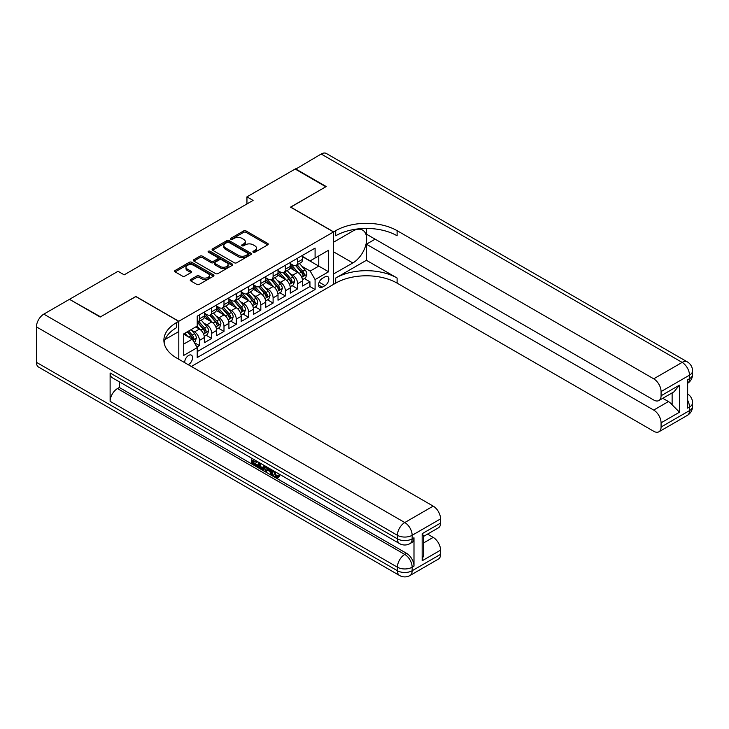 <?xml version="1.0" encoding="UTF-8"?>
<svg xmlns="http://www.w3.org/2000/svg" width="729" height="729" viewBox="0 0 729 729"><rect width="100%" height="100%" fill="white"/><g stroke="black" fill="none" stroke-linecap="round" stroke-linejoin="round"><path stroke-width="1.09" d="M253.245 252.243A1.194 0.693 0 0 0 254.931 252.243L267.734 244.844A1.704 0.984 0 0 0 268.236 244.151A1.704 0.984 0 0 0 267.734 243.459L246.047 230.929A1.704 0.984 0 0 0 243.632 230.929L230.829 238.319A1.194 0.693 0 0 0 230.482 238.811A1.194 0.693 0 0 0 230.829 239.294A1.194 0.693 0 0 0 232.515 239.294L234.173 238.337A5.449 3.153 0 0 1 241.891 238.337L243.696 239.385A5.449 3.153 0 0 1 245.29 241.609A5.449 3.153 0 0 1 243.696 243.841L242.037 244.798A1.194 0.693 0 0 0 241.691 245.281A1.194 0.693 0 0 0 242.037 245.764A1.194 0.693 0 0 0 243.723 245.764L245.381 244.807A5.449 3.153 0 0 1 253.1 244.807L254.904 245.855A5.449 3.153 0 0 1 256.499 248.079A5.449 3.153 0 0 1 254.904 250.311L253.245 251.268A1.194 0.693 0 0 0 252.899 251.751A1.194 0.693 0 0 0 253.245 252.243L253.245 251.268M188.246 364.7A5.559 3.208 120 0 0 188.629 364.5A5.559 3.208 120 0 0 192.265 359.607A5.559 3.208 120 0 0 191.408 355.151A5.559 3.208 120 0 0 188.629 355.424A5.559 3.208 120 0 0 184.719 362.668M190.734 279.499A1.704 0.984 0 0 0 190.233 280.191A1.704 0.984 0 0 0 190.734 280.884L196.812 284.401A1.704 0.984 0 0 0 199.227 284.401L213.451 276.191A1.704 0.984 0 0 0 213.943 275.498A1.704 0.984 0 0 0 213.451 274.797L191.754 262.276A1.704 0.984 0 0 0 189.349 262.276L175.124 270.486A1.704 0.984 0 0 0 174.623 271.179A1.704 0.984 0 0 0 175.124 271.881L182.478 276.118A1.704 0.984 0 0 0 184.884 276.118L190.971 272.61A1.704 0.984 0 0 0 191.472 271.908A1.704 0.984 0 0 0 190.971 271.215L187.326 269.11A4.556 2.634 0 0 1 185.986 267.251A4.556 2.634 0 0 1 188.802 264.818A4.556 2.634 0 0 1 193.777 265.392L208.057 273.63A4.556 2.634 0 0 1 209.387 275.498A4.556 2.634 0 0 1 206.571 277.931A4.556 2.634 0 0 1 201.605 277.357L199.227 275.981A1.704 0.984 0 0 0 196.812 275.981L190.734 279.499L190.734 280.884M135.84 296.594L100.538 316.833L69.847 299.537M135.84 296.448L178.805 321.261L333.508 231.95L333.508 284.401L191.335 366.487M69.847 299.109L118.034 271.288L124.176 274.833L253.091 200.402L246.949 196.857L295.145 169.037L325.836 186.761L290.534 207.136L333.508 231.95M234.291 262.759A1.704 0.984 0 0 0 236.706 262.759L250.931 254.549A1.704 0.984 0 0 0 251.423 253.856A1.704 0.984 0 0 0 250.931 253.163L229.234 240.634A1.704 0.984 0 0 0 226.828 240.634L212.604 248.844A1.704 0.984 0 0 0 212.103 249.546A1.704 0.984 0 0 0 212.604 250.238L234.291 262.759M208.922 252.498A1.194 0.693 0 0 1 210.134 252.662L210.134 251.25L232.187 263.98A1.704 0.984 0 0 1 232.688 264.673A1.704 0.984 0 0 1 232.187 265.374L217.962 273.585A1.704 0.984 0 0 1 215.556 273.585L193.859 261.055L199.946 257.574L199.946 256.152L193.859 259.67A1.704 0.984 0 0 0 193.367 260.362A1.704 0.984 0 0 0 193.859 261.055L193.859 259.67M199.946 257.574A1.704 0.984 0 0 1 202.361 257.574L202.361 256.152A1.704 0.984 0 0 0 199.946 256.152M202.361 256.152L211.155 261.228A1.704 0.984 0 0 0 213.57 261.228L217.607 258.904A1.704 0.984 0 0 0 218.108 258.203A1.704 0.984 0 0 0 217.607 257.51L208.448 252.225A1.194 0.693 0 0 1 208.093 251.733A1.194 0.693 0 0 1 208.831 251.095A1.194 0.693 0 0 1 210.134 251.25M196.885 347.04L199.436 345.573L194.342 342.63M191.445 330.109L194.525 331.895A6.944 4.01 60 0 1 199.436 340.397L204.348 337.563L204.348 342.739L211.711 338.484L206.125 335.258M203.719 323.029L206.799 324.806A6.944 4.01 60 0 1 211.711 333.308L216.622 330.474L216.622 335.65L223.994 331.394L218.408 328.168M215.994 315.939L219.083 317.716A6.944 4.01 60 0 1 223.994 326.218L228.906 323.384L228.906 328.56L236.269 324.305L230.683 321.088M228.277 308.85L231.357 310.627A6.944 4.01 60 0 1 236.269 319.138L241.181 316.295L241.181 321.471L248.543 317.224L242.957 313.999M240.552 301.76L243.632 303.537A6.944 4.01 60 0 1 248.543 312.048L253.455 309.214L253.455 314.381L260.827 310.135L255.241 306.909M252.826 294.671L255.915 296.448A6.944 4.01 60 0 1 260.827 304.959L265.739 302.125L265.739 307.301L273.102 303.045L267.516 299.819M265.11 287.581L268.19 289.358A6.944 4.01 60 0 1 273.102 297.869L278.013 295.035L278.013 300.211L285.376 295.956L279.79 292.73M277.385 280.492L280.465 282.278A6.944 4.01 60 0 1 285.376 290.78L290.288 287.946L290.288 293.122L297.66 288.866L297.66 283.69A6.944 4.01 -120 0 0 292.748 275.188L289.659 273.402M292.074 285.64L297.66 288.866M204.348 337.563A6.944 4.01 -120 0 0 199.436 329.061L195.755 326.929M216.622 330.474A6.944 4.01 -120 0 0 211.711 321.972L204.12 317.589M228.906 323.384A6.944 4.01 -120 0 0 223.994 314.882L216.395 310.499M241.181 316.295A6.944 4.01 -120 0 0 236.269 307.793L228.678 303.41M253.455 309.214A6.944 4.01 -120 0 0 248.543 300.703L240.953 296.32M265.739 302.125A6.944 4.01 -120 0 0 260.827 293.614L253.227 289.231M278.013 295.035A6.944 4.01 -120 0 0 273.102 286.524L265.511 282.141M290.288 287.946A6.944 4.01 -120 0 0 285.376 279.435L277.785 275.052M325.034 276.82L322.336 278.378A5.385 3.107 120 0 0 318.819 283.116A5.385 3.107 120 0 0 319.648 287.436A5.385 3.107 120 0 0 322.336 287.162L325.034 285.604A5.385 3.107 120 0 0 328.551 280.865A5.385 3.107 120 0 0 327.731 276.546A5.385 3.107 120 0 0 325.034 276.82M178.805 359.251L178.805 321.261M183.717 344.088L192.319 339.122L197.222 347.633L197.222 357.556L315.092 289.504L315.092 279.581L310.18 271.079L301.943 266.322M197.222 347.633L183.717 355.424L183.717 333.882L197.222 326.082L197.222 316.158L315.092 248.106L315.092 258.03L328.597 250.238L328.597 271.78L315.092 279.581M204.348 313.178L206.799 314.6A6.944 4.01 60 0 0 210.271 314.937L215.183 312.103A6.944 4.01 -120 0 0 216.622 308.923L216.622 304.959M216.622 306.089L219.083 307.51A6.944 4.01 60 0 0 222.555 307.857L227.466 305.014A6.944 4.01 -120 0 0 228.906 301.842L228.906 297.869M228.906 298.999L231.357 300.421A6.944 4.01 60 0 0 234.829 300.767L239.741 297.933A6.944 4.01 -120 0 0 241.181 294.753L241.181 290.78M241.181 291.91L243.632 293.331A6.944 4.01 60 0 0 247.104 293.678L252.015 290.844A6.944 4.01 -120 0 0 253.455 287.663L253.455 283.69M253.455 284.829L255.915 286.242A6.944 4.01 60 0 0 259.387 286.588L264.299 283.754A6.944 4.01 -120 0 0 265.739 280.574L265.739 276.601M265.739 277.74L268.19 279.152A6.944 4.01 60 0 0 271.662 279.499L276.573 276.665A6.944 4.01 -120 0 0 278.013 273.484L278.013 269.511M278.013 270.65L280.465 272.063A6.944 4.01 60 0 0 283.946 272.409L288.848 269.575A6.944 4.01 -120 0 0 290.288 266.395L290.288 262.422M197.222 351.597L309.934 286.524L309.934 281.777L302.571 286.032L302.571 280.856A6.944 4.01 -120 0 0 297.66 272.354L290.06 267.962M290.288 263.561L292.748 264.982A6.944 4.01 -120 0 0 296.22 265.32A6.944 4.01 -120 0 0 297.66 262.139L297.66 258.175M296.22 265.32L301.132 262.486A6.944 4.01 -120 0 0 302.571 259.305L302.571 255.341M199.436 314.882L199.436 318.846A6.944 4.01 60 0 1 197.996 322.027A6.944 4.01 60 0 1 197.222 322.309M197.996 322.027L202.908 319.193A6.944 4.01 -120 0 0 204.348 316.012L204.348 312.048M211.711 307.793L211.711 311.766A6.944 4.01 60 0 1 210.271 314.937M223.994 300.703L223.994 304.676A6.944 4.01 60 0 1 222.555 307.857M236.269 293.614L236.269 297.587A6.944 4.01 60 0 1 234.829 300.767M248.543 286.524L248.543 290.497A6.944 4.01 60 0 1 247.104 293.678M260.827 279.435L260.827 283.408A6.944 4.01 60 0 1 259.387 286.588M273.102 272.354L273.102 276.318A6.944 4.01 60 0 1 271.662 279.499M285.376 265.265L285.376 269.229A6.944 4.01 60 0 1 283.946 272.409M285.376 290.78L285.376 295.956M273.102 297.869L273.102 303.045M260.827 304.959L260.827 310.135M248.543 312.048L248.543 317.224M236.269 319.138L236.269 324.305M223.994 326.218L223.994 331.394M211.711 333.308L211.711 338.484M199.436 340.397L199.436 345.573M192.319 339.122L183.717 334.164M310.18 271.079L318.773 266.112L318.773 255.906L328.597 250.238M302.571 256.754L328.597 271.78M302.571 256.471L310.18 260.864L315.092 258.03M246.949 196.857L246.949 203.947M304.348 278.551L309.934 281.777M309.934 286.524L315.092 289.504M253.719 252.407L254.904 251.724A5.449 3.153 0 0 0 256.499 249.5L256.499 248.079M245.29 241.609L245.29 243.03A5.449 3.153 0 0 1 243.696 245.254L242.52 245.937M267.734 243.459L267.734 244.844L246.047 232.351A1.704 0.984 0 0 0 243.632 232.351L231.312 239.467M250.931 253.163L250.931 254.549L229.234 242.055A1.704 0.984 0 0 0 226.828 242.055L212.622 250.247M247.915 254.348A1.194 0.693 0 0 0 248.261 253.856A1.194 0.693 0 0 0 247.915 253.373L228.87 242.374A1.194 0.693 0 0 0 227.184 242.374L225.434 243.386A5.449 3.153 0 0 0 223.839 245.609A5.449 3.153 0 0 0 225.434 247.842L238.456 255.35A5.449 3.153 0 0 0 246.165 255.35L247.915 254.348L247.915 255.761A1.194 0.693 0 0 0 248.261 255.278L248.261 253.856M223.839 245.609L223.839 247.031A5.449 3.153 0 0 0 225.434 249.254L225.434 247.842M247.915 255.761L246.165 256.772A5.449 3.153 0 0 1 238.456 256.772L225.434 249.254M202.361 257.574L211.155 262.65A1.704 0.984 0 0 0 213.57 262.65L217.607 260.317A1.704 0.984 0 0 0 218.108 259.624L218.108 258.203M210.134 252.662L232.168 265.383M220.286 266.504A4.556 2.634 0 0 0 225.252 267.069A4.556 2.634 0 0 0 228.068 264.645A4.556 2.634 0 0 0 226.737 262.777L221.698 259.879A1.704 0.984 0 0 0 219.292 259.879L215.255 262.203A1.704 0.984 0 0 0 214.754 262.905A1.704 0.984 0 0 0 215.255 263.597L220.286 266.504L220.286 267.917A4.556 2.634 0 0 0 225.252 268.491A4.556 2.634 0 0 0 228.068 266.058L228.068 264.645M214.754 262.905L214.754 264.317A1.704 0.984 0 0 0 215.255 265.019L215.255 263.597M220.286 267.917L215.255 265.019M209.387 275.498L209.387 276.911A4.556 2.634 0 0 1 206.571 279.344A4.556 2.634 0 0 1 201.605 278.779L199.227 277.403A1.704 0.984 0 0 0 196.812 277.403L190.752 280.902M185.986 267.251L185.986 268.673A4.556 2.634 0 0 0 187.326 270.532L187.326 269.11M190.971 271.215L190.971 272.61L187.326 270.532M213.424 276.209L191.754 263.698A1.704 0.984 0 0 0 189.349 263.698L175.142 271.89L175.124 270.486M302.462 279.644L305.633 277.813L306.863 274.268A4.602 2.661 -120 0 0 305.077 269.94L299.464 263.451M298.343 272.801L291.691 265.101A13.286 7.673 -120 0 0 290.288 263.634M294.689 270.641L290.971 266.331A11.026 6.37 -120 0 0 290.288 265.593M295.591 265.575L301.268 272.145A4.602 2.661 60 0 1 302.909 275.307C303.601 276.236 304.093 275.954 304.385 274.459A4.602 2.661 -120 0 0 302.745 271.288L297.131 264.8M295.928 265.465L302.025 272.528A2.342 1.358 60 0 1 302.617 273.439L304.385 274.459M302.909 275.307L303.246 275.854M295.509 169.246L321.17 154.01L682.134 362.404A10.416 6.014 120 0 1 687.338 361.894A10.416 10.416 0 0 1 692.55 370.915A10.416 6.014 180 0 1 689.497 375.171L661.075 391.573A10.416 6.014 -120 0 0 653.713 378.816L682.134 362.404A10.416 6.014 60 0 1 689.497 375.171L689.497 378.716L687.657 379.773L687.657 408.131L689.497 407.064L689.497 410.609A10.416 6.014 60 0 1 687.338 415.384L658.916 431.787A10.416 6.014 -120 0 0 661.075 427.021L689.497 410.609A10.416 6.014 0 0 0 692.55 406.354A10.416 10.416 0 0 1 687.338 415.384M295.509 168.827L326.2 186.542L290.661 207.209M333.508 273.976L352.845 262.959A19.537 11.281 120 0 0 365.603 245.746A19.537 11.281 120 0 0 362.614 230.091A19.537 11.281 120 0 0 352.845 231.057L333.627 242.156L333.627 231.877L335.714 230.674A43.412 25.059 180 0 1 397.105 230.674L653.713 378.816M333.627 274.049L333.627 284.328L335.714 283.125A43.412 25.059 180 0 1 397.105 283.125L653.713 431.276A10.416 6.014 -120 0 0 658.916 431.787M366.414 260.299L335.714 278.022A43.412 25.059 180 0 1 397.105 278.022L366.414 260.299L366.414 244.206L375.125 239.176M366.414 228.432L366.414 234.146L653.713 400.011A10.416 6.014 -120 0 0 658.916 400.531A10.416 6.014 -120 0 0 661.075 395.756L679.492 385.131L679.492 412.204L672.129 404.841L672.129 392.904M679.492 412.204L661.075 422.838L661.075 427.021M661.075 422.838A10.416 6.014 -120 0 0 653.713 410.081L668.438 401.57A10.416 6.014 60 0 1 672.129 404.841M366.414 244.206L653.713 410.081M321.17 154.01A10.416 6.014 -60 0 1 326.373 153.491L687.338 361.894M290.661 207.063L333.627 231.877M661.075 391.573L661.075 395.756M662.779 398.298L668.438 401.57M335.714 230.674L335.714 235.777A43.412 25.059 180 0 1 397.105 235.777L397.105 230.674M658.916 400.531L673.979 391.828L679.492 385.131M274.35 471.271L276.628 476.037L277.485 476.329M273.466 470.806L275.653 476.602L277.084 476.775L278.697 475.098L279.736 475.973L277.895 477.914L275.744 477.641C273.484 476.101 272.345 473.968 272.336 471.244L272.418 470.196M267.461 470.132L266.003 471.9L264.9 471.271L266.759 466.934M271.434 469.631L272.901 474.752L271.926 475.317L270.823 474.688L269.985 471.581L266.841 469.768L266.003 471.9M253.765 460.91L253.765 462.724L258.112 465.23L258.112 466.214L257.127 466.779L251.742 463.671L251.742 458.259M257.638 461.667L256.654 462.578L252.781 460.345L252.781 463.289L253.765 462.724M110.115 372.975L397.414 538.84A10.416 6.014 120 0 0 399.574 543.606L112.275 377.74A10.416 6.014 -60 0 1 110.115 372.975L110.115 401.324A10.416 6.014 -60 0 1 117.478 388.566L119.328 387.5L406.618 553.375A10.416 6.014 60 0 1 413.99 566.132L413.99 537.774A10.416 6.014 60 0 1 411.83 542.549L409.99 543.606A10.416 6.014 -120 0 0 412.149 538.84L413.99 537.774M119.328 387.5L119.328 381.814M265.566 466.241L264.554 469.029L263.57 469.594L258.54 467.599L258.54 462.186M100.174 317.042L135.712 296.521L178.687 321.334L176.6 322.537A43.412 25.059 -0 0 0 163.888 340.261A43.412 25.059 -0 0 0 176.6 357.975L433.199 506.126A10.416 6.014 60 0 1 440.571 518.884L412.149 535.296L412.149 538.84A10.416 6.014 -0 0 1 397.414 538.84L397.414 535.296L36.45 326.893A10.416 6.014 -60 0 1 43.813 314.135L69.474 299.318L100.174 317.042M178.687 321.334L178.687 331.613L165.109 339.45M422.155 533.701L423.677 536.006L423.677 554.222L422.155 560.783L422.155 533.701L440.571 523.067L440.571 518.884M440.571 523.067A10.416 6.014 60 0 1 438.411 527.842L423.677 536.344M36.45 362.34L397.414 570.734A10.416 6.014 120 0 0 399.574 575.509L38.61 367.106A10.416 6.014 -60 0 1 36.45 362.34L36.45 326.893M427.54 534.12L433.199 537.391A10.416 6.014 60 0 1 440.571 550.149L422.155 560.783M413.99 566.132L412.149 567.198L412.149 570.734L440.571 554.332L440.571 550.149M440.571 554.332A10.416 6.014 60 0 1 438.411 559.097L409.99 575.509A10.416 6.014 -120 0 0 412.149 570.734A10.416 6.014 -0 0 1 397.414 570.734L397.414 567.198L110.115 401.324M176.6 322.537L176.6 327.64A43.412 25.059 -0 0 0 164.107 342.812M252.781 463.289L257.127 465.795L258.112 465.23M257.127 465.795L257.127 466.779M252.781 458.86L257.091 461.348M256.654 461.594L256.654 462.578M264.509 465.631L263.57 469.594M259.579 462.787L259.579 467.216L262.841 468.492L263.47 465.038M264.591 466.788L265.547 466.232M260.563 463.352L260.563 466.651L263.825 467.927M259.579 467.216L260.563 466.651M261.1 468.091L262.085 467.526M270.067 468.838L271.926 475.317M267.734 467.499L267.151 468.966L269.666 470.424L269.092 468.273M268.354 467.854L268.135 468.401L269.311 469.075M267.151 468.966L268.135 468.401M275.653 476.602L276.628 476.037M273.375 471.836L274.314 471.289M277.713 475.663L278.751 476.538L279.736 475.973M278.751 476.538L277.895 477.914M290.188 286.725L293.359 284.893L294.589 281.348A4.602 2.661 -120 0 0 292.794 277.029L287.19 270.541M286.06 279.89L279.407 272.181A13.286 7.673 -120 0 0 278.013 270.723M282.415 277.731L278.697 273.421A11.026 6.37 -120 0 0 278.013 272.673M283.317 272.664L288.994 279.225A4.602 2.661 60 0 1 290.634 282.396C291.318 283.326 291.81 283.043 292.101 281.549A4.602 2.661 -120 0 0 290.461 278.378L284.857 271.881M283.645 272.555L289.75 279.608A2.342 1.358 60 0 1 290.333 280.528L292.101 281.549M290.634 282.396L290.962 282.943M277.913 293.814L281.084 291.983L282.305 288.438A4.602 2.661 -120 0 0 280.519 284.119L274.906 277.621M273.785 286.98L267.133 279.271A13.286 7.673 -120 0 0 265.739 277.813M270.14 284.811L266.413 280.51A11.026 6.37 -120 0 0 265.739 279.763M271.042 279.745L276.71 286.315A4.602 2.661 60 0 1 278.35 289.486C279.043 290.415 279.535 290.133 279.827 288.638A4.602 2.661 -120 0 0 278.186 285.467L272.573 278.97M271.37 279.644L277.467 286.697A2.342 1.358 60 0 1 278.059 287.618L279.827 288.638M278.35 289.486L278.688 290.033M265.629 300.904L268.801 299.072L270.031 295.527A4.602 2.661 -120 0 0 268.245 291.208L262.631 284.711M261.511 294.06L254.849 286.36A13.286 7.673 -120 0 0 253.455 284.902M257.856 291.901L254.139 287.591A11.026 6.37 -120 0 0 253.455 286.852M258.759 286.834L264.436 293.404A4.602 2.661 60 0 1 266.076 296.575C266.768 297.505 267.261 297.213 267.552 295.728A4.602 2.661 -120 0 0 265.912 292.557L260.299 286.06M259.096 286.734L265.192 293.787A2.342 1.358 60 0 1 265.784 294.707L267.552 295.728M266.076 296.575L266.413 297.122M253.355 307.993L256.526 306.162L257.756 302.617A4.602 2.661 -120 0 0 255.961 298.298L250.357 291.8M249.227 301.15L242.575 293.45A13.286 7.673 -120 0 0 241.181 291.992M245.582 298.99L241.855 294.68A11.026 6.37 -120 0 0 241.181 293.942M246.484 293.924L252.152 300.494A4.602 2.661 60 0 1 253.801 303.665C254.485 304.585 254.977 304.303 255.268 302.817A4.602 2.661 -120 0 0 253.628 299.646L248.024 293.149M246.812 293.814L252.917 300.877A2.342 1.358 60 0 1 253.501 301.797L255.268 302.817M253.801 303.665L254.129 304.212M241.08 315.083L244.251 313.251L245.473 309.707A4.602 2.661 -120 0 0 243.686 305.387L238.073 298.89M236.952 308.239L230.3 300.539A13.286 7.673 -120 0 0 228.906 299.081M233.298 306.08L229.58 301.77A11.026 6.37 -120 0 0 228.906 301.031M234.2 301.013L239.877 307.583A4.602 2.661 60 0 1 241.518 310.754C242.21 311.675 242.702 311.392 242.994 309.898A4.602 2.661 -120 0 0 241.354 306.736L235.74 300.239M234.538 300.904L240.634 307.966A2.342 1.358 60 0 1 241.226 308.886L242.994 309.898M241.518 310.754L241.855 311.301M228.797 322.172L231.968 320.341L233.198 316.796A4.602 2.661 -120 0 0 231.403 312.477L225.799 305.98M224.678 315.329L218.017 307.629A13.286 7.673 -120 0 0 216.622 306.171M221.024 313.169L217.306 308.859A11.026 6.37 -120 0 0 216.622 308.121M221.926 308.103L227.603 314.673A4.602 2.661 60 0 1 229.243 317.844C229.936 318.764 230.428 318.482 230.719 316.987A4.602 2.661 -120 0 0 229.07 313.825L223.466 307.328M222.263 307.993L228.359 315.056A2.342 1.358 60 0 1 228.952 315.967L230.719 316.987M229.243 317.844L229.58 318.391M216.522 329.262L219.693 327.43L220.923 323.886A4.602 2.661 -120 0 0 219.128 319.566L213.524 313.069M212.394 322.418L205.742 314.718A13.286 7.673 -120 0 0 204.348 313.251M208.749 320.259L205.022 315.949A11.026 6.37 -120 0 0 204.348 315.21M209.651 315.192L215.319 321.762A4.602 2.661 60 0 1 216.96 324.934C217.652 325.854 218.144 325.571 218.436 324.077A4.602 2.661 -120 0 0 216.795 320.906L211.191 314.418M209.979 315.083L216.076 322.145A2.342 1.358 60 0 1 216.668 323.056L218.436 324.077M216.96 324.934L217.297 325.471M204.248 336.351L207.419 334.52L208.64 330.975A4.602 2.661 -120 0 0 206.854 326.647L201.24 320.159M200.12 329.508L197.185 326.109M196.465 327.348L195.992 326.792M197.368 322.282L203.045 328.852A4.602 2.661 60 0 1 204.685 332.014C205.378 332.943 205.87 332.661 206.161 331.166A4.602 2.661 -120 0 0 204.521 327.995L198.908 321.507M197.705 322.172L203.801 329.235A2.342 1.358 60 0 1 204.393 330.146L206.161 331.166M204.685 332.014L205.022 332.561M194.096 342.211L195.135 341.6L196.365 338.056A4.602 2.661 -120 0 0 194.57 333.736L191.044 329.654M187.745 336.488L184.902 333.199M184.191 334.438L183.717 333.891M187.235 331.85L190.77 335.941A4.602 2.661 60 0 1 192.41 339.103C193.103 340.033 193.595 339.75 193.878 338.256A4.602 2.661 -120 0 0 192.237 335.085L188.711 330.993M187.517 331.686L191.527 336.315A2.342 1.358 60 0 1 192.119 337.235L193.878 338.256M192.41 339.103L192.748 339.65M194.525 331.895L199.436 329.061M206.799 324.806L211.711 321.972M219.083 317.716L223.994 314.882M231.357 310.627L236.269 307.793M243.632 303.537L248.543 300.703M255.915 296.448L260.827 293.614M268.19 289.358L273.102 286.524M280.465 282.278L285.376 279.435M292.748 275.188L297.66 272.354M297.66 262.139L302.571 259.305M199.436 318.846L204.348 316.012M211.711 311.766L216.622 308.923M223.994 304.676L228.906 301.842M236.269 297.587L241.181 294.753M248.543 290.497L253.455 287.663M260.827 283.408L265.739 280.574M273.102 276.318L278.013 273.484M285.376 269.229L290.288 266.395M297.66 283.69L302.571 280.856M319.147 282.205L325.034 285.604M318.527 284.966L322.336 287.162M254.904 251.724L254.904 250.311M242.037 245.764L242.037 244.798M243.696 245.254L243.696 243.841M230.829 239.294L230.829 238.319M243.632 232.351L243.632 230.929M246.047 232.351L246.047 230.929M212.604 250.238L212.604 248.844M226.828 242.055L226.828 240.634M229.234 242.055L229.234 240.634M238.456 256.772L238.456 255.35M246.165 256.772L246.165 255.35M211.155 262.65L211.155 261.228M213.57 262.65L213.57 261.228M217.607 260.317L217.607 258.904M232.187 265.374L232.187 263.98M196.812 277.403L196.812 275.981M199.227 277.403L199.227 275.981M201.605 278.779L201.605 277.357M189.349 263.698L189.349 262.276M191.754 263.698L191.754 262.276M213.451 276.191L213.451 274.797M301.76 277.284L306.836 274.35M291.691 265.101L292.32 264.727M302.745 271.288L305.077 269.94M299.072 273.411L301.268 272.145M335.714 278.022L335.714 283.125M397.105 278.022L397.105 283.125M687.657 400.376A10.416 6.014 60 0 1 689.497 407.064A10.416 6.014 180 0 0 692.55 402.809A10.416 10.416 0 0 0 687.657 393.979M689.497 378.716A10.416 6.014 60 0 1 687.657 383.272A10.416 10.416 0 0 0 692.55 374.46A10.416 6.014 0 0 1 689.497 378.716M333.508 251.797L352.845 262.959M43.813 314.135L404.777 522.538L433.199 506.126M117.478 388.566L404.777 554.432L406.618 553.375M423.677 542.886L433.199 537.391M404.777 522.538A10.416 6.014 120 0 0 397.414 535.296A10.416 6.014 180 0 0 412.149 535.296A10.416 6.014 -120 0 0 404.777 522.538M404.777 554.432A10.416 6.014 120 0 0 397.414 567.198A10.416 6.014 180 0 0 412.149 567.198A10.416 6.014 -120 0 0 404.777 554.432M289.486 284.374L294.562 281.44M279.407 272.181L280.045 271.817M290.461 278.378L292.794 277.029M286.798 280.501L288.994 279.225M277.211 291.454L282.278 288.529M267.133 279.271L267.762 278.906M278.186 285.467L280.519 284.119M274.514 287.581L276.71 286.315M264.928 298.544L270.003 295.619M254.849 286.36L255.487 285.996M265.912 292.557L268.245 291.208M262.24 294.671L264.436 293.404M252.653 305.633L257.72 302.708M242.575 293.45L243.213 293.085M253.628 299.646L255.961 298.298M249.965 301.76L252.152 300.494M240.379 312.723L245.445 309.798M230.3 300.539L230.929 300.175M241.354 306.736L243.686 305.387M237.681 308.85L239.877 307.583M228.095 319.812L233.171 316.887M218.017 307.629L218.654 307.264M229.07 313.825L231.403 312.477M225.407 315.939L227.603 314.673M215.82 326.902L220.887 323.968M205.742 314.718L206.38 314.354M216.795 320.906L219.128 319.566M213.132 323.029L215.319 321.762M203.546 333.991L208.612 331.057M204.521 327.995L206.854 326.647M200.849 330.119L203.045 328.852M192.903 340.133L196.338 338.147M192.237 335.085L194.57 333.736M188.784 337.08L190.77 335.941M692.55 402.809L692.55 406.354M692.55 370.915L692.55 374.46M399.574 543.606A10.416 10.416 0 0 0 409.99 543.606M399.574 575.509A10.416 10.416 0 0 0 409.99 575.509"/></g></svg>
